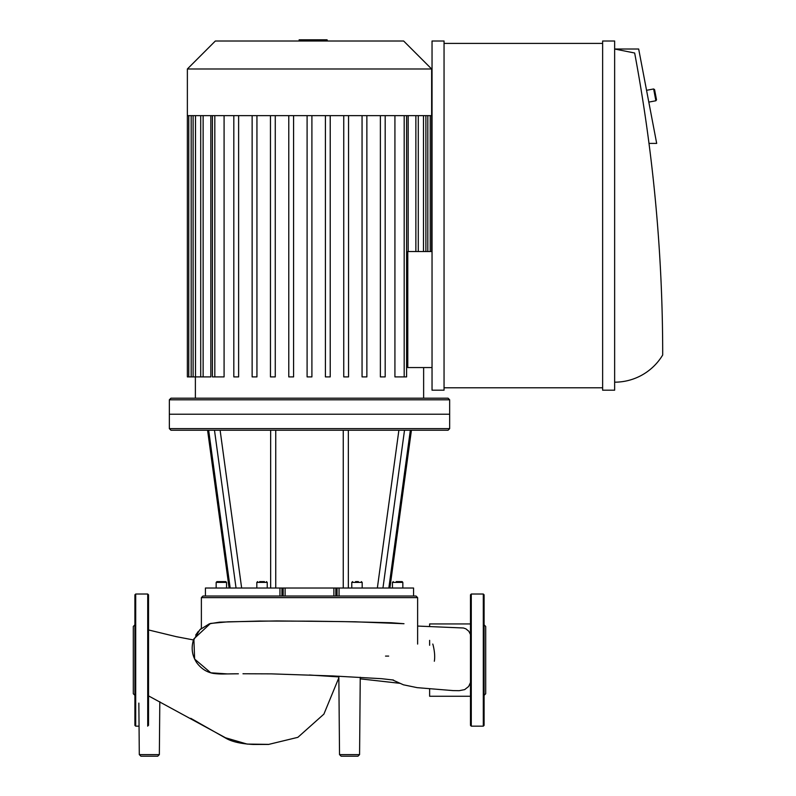<?xml version="1.0" encoding="UTF-8"?>
<svg xmlns="http://www.w3.org/2000/svg" width="796" height="796" viewBox="0 0 796 796"><rect width="100%" height="100%" fill="white"/><g stroke="black" fill="none" stroke-linecap="round" stroke-linejoin="round"><path stroke-width="1.19" d="M170.951 398.199L169.349 399.801L449.66 399.801L448.058 398.199L449.66 399.801L449.66 414.219L169.349 414.219L449.66 414.219L449.66 428.636L169.349 428.636L169.349 399.801L170.951 398.199L448.058 398.199M400.418 581.607L402.05 581.607L402.846 582.403L402.05 581.607L402.846 582.403L402.05 581.607L402.846 582.403L402.05 581.607L396.259 581.607M230.163 588.015L208.661 430.238L214.482 430.238L236.044 588.015L205.438 588.015L205.438 596.025L281.933 596.025L281.933 588.015L236.044 588.015M410.348 430.238L388.836 588.015L382.956 588.015L404.517 430.238L448.058 430.238L449.66 428.636M281.933 588.015L283.177 588.015L283.177 596.025M285.117 596.025L285.117 588.015L283.177 588.015M285.117 588.015L333.882 588.015L333.882 596.025L333.882 588.015L337.066 588.015L337.066 596.025L339.056 596.025L339.056 588.015L337.066 588.015M382.956 588.015L339.056 588.015M214.482 430.238L404.517 430.238M358.359 581.607L355.583 581.607M264.431 581.607L259.625 581.607M257.625 581.607L256.819 582.403L267.237 582.403L266.431 581.607M256.819 588.015L256.819 582.403M216.154 588.015L216.154 582.403L216.96 581.607L218.96 581.607L216.96 581.607L216.154 582.403L226.561 582.403L225.766 581.607L218.582 581.607M223.766 581.607L221.358 581.607M402.179 581.617L402.846 582.403L402.05 581.607L402.846 582.403L392.438 582.403L393.234 581.607L392.438 582.403L393.234 581.607L392.438 582.403L392.438 588.015M169.349 428.636L170.951 430.238L208.661 430.238M339.056 596.025L413.562 596.025L413.562 588.015L388.836 588.015M201.378 628.352L201.378 597.627L417.621 597.627L416.019 596.025L413.562 596.025L413.562 588.015M337.066 596.025L281.933 596.025M205.438 588.015L205.438 596.025L202.98 596.025L201.378 597.627M299.137 41.004L299.137 39.8L319.873 39.8L319.873 41.004M317.385 39.8L317.385 41.004M319.873 39.8L327.066 39.8L327.066 41.004M327.066 39.8L327.504 41.004M432.039 367.563L407.781 367.563L407.781 251.536L432.039 251.536M195.378 398.199L195.378 376.896M408.169 251.536L408.169 115.649M404.189 115.649L404.189 376.896L394.925 376.896L394.925 115.649M224.084 115.649L224.084 376.896L212.413 376.896L212.413 115.649M210.84 115.649L210.84 376.896L188.771 376.896L188.771 115.649M348.548 115.649L348.548 376.896L343.743 376.896L343.743 115.649M330.221 115.649L330.221 376.896L325.415 376.896L325.415 115.649M366.866 115.649L366.866 376.896L362.061 376.896L362.061 115.649M385.184 115.649L385.184 376.896L380.379 376.896L380.379 115.649M311.903 115.649L311.903 376.896L307.097 376.896L307.097 115.649M187.368 68.993L431.641 68.993L403.642 41.004L215.358 41.004L187.368 68.993L187.368 115.649L431.641 115.649L431.641 251.536M270.461 115.649L270.461 376.896L275.267 376.896L275.267 115.649M288.779 115.649L288.779 376.896L293.585 376.896L293.585 115.649M252.133 115.649L252.133 376.896L256.939 376.896L256.939 115.649M233.815 115.649L233.815 376.896L238.621 376.896L238.621 115.649M404.189 376.896L406.597 376.896L406.597 115.649M187.368 115.649L187.368 376.896L188.771 376.896M484.097 703.097L484.097 695.485M484.097 624.85L485.699 626.452L485.699 693.734L484.097 695.336M471.282 726.171L483.291 726.171L484.097 725.365L484.097 594.821L483.291 594.015L471.282 594.015L470.486 594.821L470.486 725.365L471.282 726.171L471.282 594.015M134.902 687.883L134.902 594.821L134.902 725.365L135.708 726.171L135.708 594.015L134.902 594.821M134.902 703.097L134.902 695.485M134.902 624.85L133.3 626.452L133.3 693.734L134.902 695.336M139.051 726.171L135.708 726.171M148.524 725.365L148.524 594.821L147.718 594.015L135.708 594.015M429.631 645.277L429.631 640.362M388.667 656.093L385.523 656.093M148.524 695.883L225.517 737.773L247.118 744.081L268.839 744.379M349.543 756.2L341.126 756.2L339.524 754.608L359.573 754.608L357.971 756.2L349.543 756.2M154.931 756.2L140.902 756.2L139.3 754.608L159.349 754.608L157.747 756.2L149.32 756.2M452.994 690.6L459.123 690.689L464.665 689.625L468.665 686.46L470.486 682.52M470.486 634.531L468.864 631.288L465.869 628.82L463.441 627.994L417.621 626.064M470.486 696.251L429.631 696.251L429.631 688.908M429.631 626.601L429.631 623.935L470.486 623.935M653.635 88.963L655.884 100.764L656.521 99.828L654.571 89.6L653.635 88.963L646.551 90.316M614.641 382.18A56.058 56.058 0 0 0 662.7 354.996A1640.646 1640.646 0 0 0 634.661 53.014L614.641 49.014L638.671 49.014L656.69 143.409L648.999 143.409M602.632 387.791L444.049 387.791M444.049 43.402L602.632 43.402M444.049 41.004L444.049 390.189L432.039 390.189L432.039 41.004L444.049 41.004M614.641 390.189L602.632 390.189L602.632 41.004L614.641 41.004L614.641 390.189M398.886 430.238L377.354 588.015M348.34 588.015L348.34 430.238M343.255 430.238L343.255 588.015M275.744 588.015L275.744 430.238M270.66 430.238L270.66 588.015M241.646 588.015L220.114 430.238M351.772 588.015L351.772 582.403L362.18 582.403L361.374 581.607M279.953 588.015L279.953 596.025M335.822 596.025L335.822 588.015M309.525 39.8L309.525 41.004M301.624 39.8L301.624 41.004M423.492 115.649L423.492 251.536M427.82 115.649L427.82 251.536M415.87 115.649L415.87 251.536M195.508 115.649L195.508 376.896M191.179 115.649L191.179 376.896M203.129 115.649L203.129 376.896M214.811 115.649L214.811 376.896M483.291 726.171L483.291 594.015M147.718 726.171L147.718 594.015M216.154 582.403L216.96 581.607M226.561 588.015L226.561 582.403L225.766 581.607M229.109 588.015L207.577 430.238L229.109 588.015M389.891 588.015L411.423 430.238M402.846 588.015L402.846 582.403M351.772 582.403L352.568 581.607M362.18 588.015L362.18 582.403M267.237 588.015L267.237 582.403M417.621 644.073L417.621 597.627M423.631 398.199L423.631 367.563M425.89 115.649L425.89 251.536M430.228 115.649L430.228 251.536M418.278 115.649L418.278 251.536M193.11 376.896L193.11 115.649M200.721 376.896L200.721 115.649M431.641 115.649L431.641 68.993M190.732 718.32L225.477 737.992C231.566 741.673 240.82 743.832 253.218 744.459L268.57 744.429L297.863 737.335L323.902 714.112L338.847 677.784M399.98 683.326L360.23 678.849M338.847 676.918L309.326 674.998M200.891 628.77L200.343 629.268M198.353 631.347L195.667 635.128M148.524 629.954L176.374 636.691L193.488 639.944M357.971 756.2L359.573 754.608L360.25 677.267M341.126 756.2L339.524 754.608L338.837 676.212M159.349 754.608L159.807 701.754M139.3 754.608L138.852 703.097M238.392 673.804C225.019 673.724 222.174 674.52 213.298 673.406C206.642 672.192 201.099 668.61 196.692 662.65C192.234 655.854 191.08 648.541 193.249 640.71L199.846 629.745L209.388 623.795L219.517 622.164L259.148 621.059L310.231 621.159L355.076 621.795L403.99 623.716L391.244 622.741L342.668 621.596L276.879 620.93L227.964 621.815L210.472 623.437L193.876 638.87L194.622 659.058L210.771 672.809L227.676 673.923L238.332 673.804M453.173 690.61L417.174 687.654L403.443 684.809L392.408 679.854M242.979 673.764L271.317 673.864L332.947 675.953L381.563 678.69L393.513 680.053M432.785 644.034L433.114 645.108C434.656 651.506 435.054 656.879 434.337 661.247M648.81 102.107L655.884 100.764"/></g></svg>
